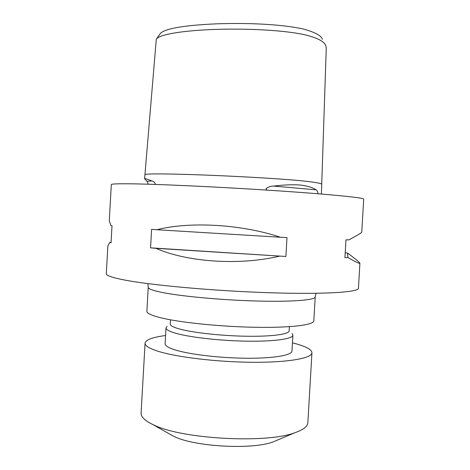 <?xml version="1.0" encoding="UTF-8"?>
<svg xmlns="http://www.w3.org/2000/svg" width="470" height="470" viewBox="0 0 470 470"><rect width="100%" height="100%" fill="white"/><g stroke="black" fill="none" stroke-linecap="round" stroke-linejoin="round"><path stroke-width="0.7" d="M317.984 193.141C317.555 191.22 316.856 190.103 315.887 189.798C312.767 187.495 307.521 185.897 300.16 185.016C292.481 184.504 283.627 184.857 273.605 186.085C270.644 186.055 268.106 186.942 265.991 188.74L266.801 190.097M321.721 184.434L326.256 48.005L325.769 45.549C324.206 41.566 317.744 38.094 306.375 35.144L305.905 35.033C285.678 30.274 248.207 28.335 215.942 29.387C183.682 30.48 159.301 34.298 156.287 39.227L144.942 174.646C145.218 173.495 169.758 173.741 203.439 175.005C237.144 176.285 277.758 178.535 300.336 180.674C315.065 182.166 322.191 183.423 321.721 184.434L321.398 194.045M156.287 39.227L160.323 33.54C165.264 27.818 190.556 24.887 217.381 23.811C244.095 22.918 279.268 23.7 303.638 29.093C315.217 32.318 321.451 35.726 322.349 39.31M155.341 183.899C154.395 182.072 153.243 181.085 151.88 180.944C147.245 179.152 144.825 178.388 144.613 178.653L145.165 179.305M168.942 433.64L174.076 436.466C194.686 446.794 252.39 449.925 273.188 441.876L277.835 439.92M165.575 335.527C152.58 337.225 145.747 339.769 145.071 343.147L141.1 413.042C140.883 416.79 144.742 420.597 152.674 424.457L153.702 424.927C181.802 439.127 266.807 443.751 295.048 432.664C303.373 429.745 307.639 426.407 307.856 422.653L311.945 352.77C311.663 349.333 305.165 346.026 292.452 342.841M145.071 343.147C144.919 345.72 149.196 348.405 157.897 351.213C176.555 357.182 217.322 362.082 252.866 362.282C288.468 362.511 311.945 358.216 311.945 352.77M167.103 326.298L166.016 327.837L165.105 343.723C165.017 345.761 168.501 347.87 175.557 350.056C190.209 354.545 220.847 358.122 247.414 358.252C274.028 358.399 291.929 355.203 291.976 351.037L292.904 335.151L291.993 333.5M166.016 327.837C165.934 329.629 169.429 331.509 176.503 333.483C191.184 337.536 221.84 340.897 248.401 341.197C275.009 341.514 292.88 338.817 292.904 335.151M170.469 319.817L170.234 324.012C170.163 325.645 173.489 327.367 180.204 329.176C194.051 332.866 222.715 335.944 247.525 336.256C272.377 336.585 289.132 334.194 289.15 330.868L289.397 326.673M148.244 287.276L146.881 311.228C146.769 313.185 151.076 315.288 159.812 317.544C178.547 322.344 219.367 326.638 254.893 327.279C290.489 327.943 313.895 324.999 313.813 320.851L315.217 296.905C315.352 300.072 291.999 302.004 256.414 301.012C220.894 300.036 180.039 296.2 161.251 292.275C152.492 290.431 148.156 288.768 148.244 287.276L147.85 283.616M279.303 256.215C239.306 265.679 187.201 262.113 155.905 248.33L150.559 247.843L151.604 229.337L156.957 229.736C189.528 221.282 241.703 224.237 280.408 237.244L286.982 237.567L285.883 256.479L155.905 248.33M349.01 239.87C357.423 235.264 361.671 232.715 361.747 232.221L363.704 199.127C364.467 197.776 329.681 194.251 274.01 190.567C218.421 186.884 155.129 183.999 128.539 183.788C117.012 183.7 111.273 183.958 111.32 184.575L109.287 220.606L110.785 225.441L112.007 225.647L111.043 242.802L109.821 242.473L107.871 245.81L106.296 273.699C106.12 275.438 111.725 277.453 123.117 279.744C149.395 285.037 212.452 290.854 268.082 292.692C323.801 294.561 358.892 292.246 358.446 288.239L359.914 263.282C359.826 263.946 355.843 262.043 347.964 257.566L344.921 257.636L345.973 239.823L349.01 239.87M345.209 252.713L347.447 253.019C355.467 258.882 359.626 262.301 359.914 263.282M150.559 247.843L285.883 256.479M156.957 229.736L280.408 237.244M347.964 257.566L347.447 253.019M111.067 242.361L109.821 242.473M151.88 180.944C148.826 181.085 147.286 181.32 147.251 181.643L147.439 181.867M315.887 189.798L273.605 186.085M144.619 178.694L147.251 181.643L148.279 184.211M273.188 441.876L295.048 432.664M144.613 178.653L144.942 174.646M173.33 436.119L152.674 424.457M315.217 296.905L316.028 293.315"/></g></svg>
